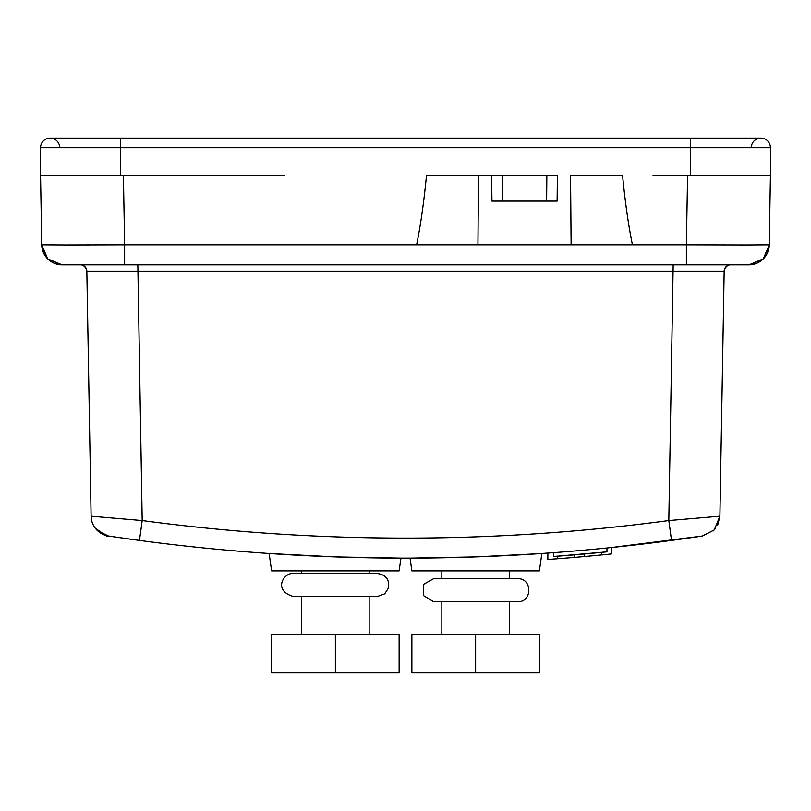 <?xml version="1.0" encoding="UTF-8"?>
<svg xmlns="http://www.w3.org/2000/svg" width="811" height="811" viewBox="0 0 811 811"><rect width="100%" height="100%" fill="white"/><g stroke="black" fill="none" stroke-linecap="round" stroke-linejoin="round"><path stroke-width="1.22" d="M86.838 271.127A6.376 6.376 90.1 0 0 80.482 264.862L80.482 264.862A6.376 6.376 0 0 1 86.838 271.127L91.106 516.191L86.838 271.127C85.226 263.636 78.454 264.771 80.471 264.862A6.376 6.376 90.1 0 1 86.838 271.127L724.162 271.127L719.894 516.191L724.162 271.127C725.774 263.636 732.546 264.771 730.529 264.862A6.376 6.376 0 0 0 724.162 271.127M72.625 244.963L90.112 244.932M754.929 263.94A20.397 20.397 93.7 0 1 748.857 264.862L686.38 264.862L686.38 244.821L124.62 244.821L124.62 264.862L686.38 264.862M745.309 244.963L749.394 244.963M284.671 175.602L120.393 175.602L120.393 147.673L690.607 147.673L690.607 175.602L770.43 175.602L769.254 244.821L747.164 244.963A82.884 1.45 -179 0 1 744.974 244.963A82.884 1.45 -179 0 1 744.65 244.963L686.38 244.821L687.586 175.602L652.997 175.602M477.943 244.821L478.5 175.602L491.669 175.602L426.485 175.602C423.849 202.699 420.554 225.762 416.621 244.821M570.559 175.602L622.574 175.602C625.21 202.689 628.495 225.762 632.438 244.821L571.116 244.821L570.559 175.602M690.607 175.602L687.586 175.602M123.414 175.602L124.62 244.821L66.34 244.963A82.884 1.45 179 0 1 66.046 244.963A82.884 1.45 179 0 1 65.701 244.963L41.746 244.821L40.55 175.602L120.393 175.602M40.57 147.673L120.393 147.673L120.393 138.103L50.13 138.103A9.56 9.56 0 0 0 40.57 147.673A9.56 9.56 0 0 1 50.13 138.103A9.56 9.56 0 0 0 40.57 147.673L40.58 175.602M124.62 264.862L62.143 264.862A20.397 20.397 0 0 1 41.746 244.821A20.397 20.397 -93.7 0 0 62.143 264.862L47.737 258.902L41.746 244.821C43.074 256.874 49.765 263.555 61.829 264.862L84.608 264.862M110.337 264.862L137.829 264.862L142.189 520.54L91.116 516.201A20.397 20.397 0 0 0 108.492 536.01L139.482 540.41C209.755 549.807 280.322 555.474 351.193 557.4A2005.086 2005.086 0 0 0 439.298 557.846C517.043 556.528 594.453 550.72 671.518 540.41L702.508 536.01L714.217 529.948L701.941 536.101M699.812 264.862L137.829 264.862M717.725 524.991L719.894 516.191L668.811 520.54L673.171 264.862M111.411 536.446L113.398 536.74M117.625 537.358L135.549 539.883M97.725 530.87L108.492 536.01M91.106 516.191L91.39 519.222M92.119 522.172L93.275 524.991M94.846 527.606L96.783 529.948M540.258 553.599L547.861 553.072L547.668 559.478M568.663 557.877L574.725 557.38A2011.462 2011.462 0 0 0 584.366 556.539L601.61 554.927A2011.462 2011.462 0 0 0 611.23 553.964L611.251 547.547L702.731 535.97M540.187 553.609L541.86 553.487L539.386 570.883L411.876 570.883L410.052 558.13L423.464 558.049A2005.086 2005.086 0 0 1 420.868 558.08A2005.086 2005.086 0 0 1 414.168 558.11M413.894 558.12A2005.086 2005.086 0 0 1 389.31 558.069M389.087 558.069A2005.086 2005.086 0 0 1 387.536 558.049L400.948 558.13L399.124 570.883L271.614 570.883L269.13 553.487L282.38 554.349M697.622 536.74L695.189 537.095M694.135 537.247L671.538 540.41M719.894 516.191L714.217 529.948L702.508 536.01M611.352 547.537L611.362 553.943L604.996 554.592M551.004 552.849L553.143 552.686M611.251 547.547A2005.086 2005.086 0 0 1 606.963 547.983L622.27 546.381L606.963 547.983L606.963 551.835L553.406 556.508A2008.908 2008.908 0 0 0 606.963 551.835L606.821 551.845M547.607 559.478L547.8 553.082M538.109 553.741L553.406 552.666L538.109 553.741M335.369 556.904L400.948 558.13L335.369 556.904L269.13 553.487L335.369 556.904M527.768 554.4L539.386 553.66M539.203 553.67L475.631 556.904L410.052 558.13L475.631 556.904M601.874 554.896L601.61 552.362M599.755 555.109L594.139 555.647M591.949 555.849L591.107 555.93M590.155 556.011L585.045 556.478M580.919 556.843L576.236 557.248M552.626 559.124L550.699 559.266M549.027 559.377L548.013 559.458M547.8 559.468A2011.462 2011.462 0 0 0 547.861 559.468L547.861 553.072M557.593 556.194L557.593 558.749A2011.462 2011.462 0 0 1 547.861 559.468M574.725 557.38L574.725 554.815M582.136 556.741L584.366 556.539L584.366 553.984M611.312 553.954L604.935 554.602M599.076 555.17L593.936 555.667M588.837 556.133L585.501 556.437M568.268 557.917L557.593 558.749M552.565 559.124L550.639 559.266M548.966 559.387L547.952 559.458M558.972 558.647L562.793 558.353M566.382 558.069L568.116 557.927M570.762 557.704L577.908 557.106M595.456 552.96L553.406 556.508L553.406 552.666M585.937 553.842L572.809 554.977M557.877 556.174L605.584 551.967M561.81 555.87L559.884 556.022M595.791 552.93L592.253 553.264M688.306 175.602L689.036 175.602L688.306 175.602M121.964 175.602L122.694 175.602L121.964 175.602M50.13 138.103A9.56 9.56 0 0 1 59.69 147.673M120.393 138.103L690.607 138.103L690.607 147.673L770.43 147.673A9.56 9.56 0 0 0 760.87 138.103A9.56 9.56 0 0 1 770.43 147.673L770.42 175.602M690.607 138.103L760.87 138.103A9.56 9.56 0 0 0 751.3 147.673A9.56 9.56 0 0 1 760.87 138.103A9.56 9.56 0 0 1 770.43 147.673M557.39 175.602L557.116 201.108L491.942 201.108L491.669 175.602L557.39 175.602M546.624 201.108L546.847 175.602L546.624 201.108M502.212 175.602L502.435 201.108M335.369 634.638L399.124 634.638L399.124 672.897L271.614 672.897L271.614 634.638L335.369 634.638L335.369 672.897M475.631 634.638L539.386 634.638L539.386 672.897L411.876 672.897L411.876 634.638L475.631 634.638L475.631 672.897M748.918 264.862L763.263 258.902L769.254 244.821A20.397 20.397 0 0 1 748.857 264.862M105.602 535.351L95.232 528.143C103.352 534.702 107.833 537.328 108.674 536.041L139.472 540.42L142.189 520.54A1984.385 1984.081 180 0 0 668.811 520.54L671.518 540.41M96.58 529.735A20.397 20.397 0 0 0 105.612 535.372M769.254 244.821C767.926 256.874 761.235 263.555 749.171 264.862L725.652 264.862M106.211 535.524L107.174 535.757M107.184 535.767L107.985 535.919M108.015 535.929L108.654 536.041M113.084 536.71L118.72 537.521M713.274 530.881L715.768 528.154M369.157 573.509L369.157 570.883M301.58 573.509L301.58 570.883M335.369 596.46L293.288 596.46C272.82 590.651 283.505 572.495 293.288 573.509L377.45 573.509C385.864 574.725 389.554 579.561 388.52 587.995L384.728 593.855L377.45 596.46L335.369 596.46M301.58 634.638L301.58 596.46M369.157 634.638L369.157 596.46M509.42 578.74L509.42 570.883M441.843 578.74L441.843 570.883M475.631 601.691L433.55 601.691L423.372 595.517L423.737 584.265L433.55 578.74L517.712 578.74C532.513 578.03 532.513 602.401 517.712 601.691L475.631 601.691M441.843 634.638L441.843 601.691M509.42 634.638L509.42 601.691"/></g></svg>
